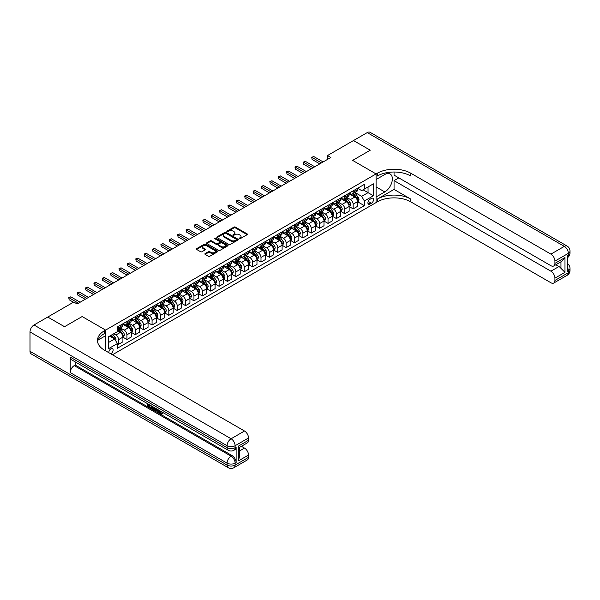 <?xml version="1.0" encoding="UTF-8"?>
<svg xmlns="http://www.w3.org/2000/svg" width="600" height="600" viewBox="0 0 600 600"><rect width="100%" height="100%" fill="white"/><g stroke="black" fill="none" stroke-linecap="round" stroke-linejoin="round"><path stroke-width="0.9" d="M239.257 238.71A0.652 0.375 0 0 0 240.18 238.71L247.17 234.675A0.93 0.54 0 0 0 247.447 234.292A0.93 0.54 0 0 0 247.17 233.91L235.327 227.077A0.93 0.54 0 0 0 234.015 227.077L227.017 231.112A0.652 0.375 0 0 0 227.94 231.645L228.847 231.12A2.978 1.718 0 0 1 233.055 231.12L234.045 231.69A2.978 1.718 0 0 1 234.915 232.905A2.978 1.718 0 0 1 234.045 234.12L233.138 234.645A0.652 0.375 0 0 0 234.06 235.178L234.968 234.653A2.978 1.718 0 0 1 239.175 234.653L240.165 235.222A2.978 1.718 0 0 1 241.035 236.438A2.978 1.718 0 0 1 240.165 237.653L239.257 238.178A0.652 0.375 0 0 0 239.257 238.71L239.257 238.178M110.76 353.805A3.03 1.755 120 0 0 110.977 353.7A3.03 1.755 120 0 0 112.958 351.022A3.03 1.755 120 0 0 112.493 348.593A3.03 1.755 120 0 0 110.977 348.743A3.03 1.755 120 0 0 108.84 352.695M205.125 253.59A0.93 0.54 0 0 0 204.855 253.972A0.93 0.54 0 0 0 205.125 254.347L208.447 256.267A0.93 0.54 0 0 0 209.767 256.267L217.53 251.79A0.93 0.54 0 0 0 217.8 251.407A0.93 0.54 0 0 0 217.53 251.025L205.688 244.192A0.93 0.54 0 0 0 204.368 244.192L196.605 248.67A0.93 0.54 0 0 0 196.335 249.053A0.93 0.54 0 0 0 196.605 249.428L200.618 251.745A0.93 0.54 0 0 0 201.938 251.745L205.26 249.833A0.93 0.54 0 0 0 205.53 249.45A0.93 0.54 0 0 0 205.26 249.067L203.265 247.92A2.49 1.44 0 0 1 202.538 246.907A2.49 1.44 0 0 1 204.075 245.58A2.49 1.44 0 0 1 206.79 245.888L214.583 250.388A2.49 1.44 0 0 1 215.317 251.407A2.49 1.44 0 0 1 213.78 252.735A2.49 1.44 0 0 1 211.065 252.42L209.767 251.67A0.93 0.54 0 0 0 208.447 251.67L205.125 253.59L205.125 254.347L208.447 252.45L208.447 251.67M30 351.3L227.077 465.075A5.685 3.285 120 0 0 228.255 467.685L31.178 353.903A5.685 3.285 -60 0 1 30 351.3L30 331.95A5.685 3.285 -60 0 1 34.02 324.983L47.76 317.048L64.523 326.722L82.148 316.545L64.552 326.7L47.797 317.07M394.05 172.012L394.05 175.132L550.905 265.695A5.685 3.285 -120 0 0 553.748 265.972L561.975 261.225L564.982 257.565L564.982 272.347L554.925 278.153L554.925 280.44L568.335 272.7L568.335 270.765L567.33 271.343L567.33 255.862L568.335 255.285L568.335 253.35L554.925 261.09A5.685 3.285 -120 0 0 550.905 254.123L564.315 246.382L367.237 132.6L353.498 140.535L370.252 150.21L352.627 160.387L376.087 173.933L105.615 330.09L82.148 316.545L105.615 330.09L104.407 330.788A23.7 13.68 0 0 0 97.462 340.462A23.7 13.68 0 0 0 104.407 350.138L244.5 431.018A5.685 3.285 60 0 1 248.528 437.985L235.118 445.725L235.118 447.66L236.123 447.082A5.685 3.285 60 0 1 234.945 449.685L233.94 450.263A5.685 3.285 -120 0 0 235.118 447.66A5.685 3.285 0 0 1 227.077 447.66L227.077 445.725L30 331.95M112.448 354.78L376.087 202.575L376.087 173.933L352.627 160.387L370.252 150.21L353.46 140.55L327.487 155.55L327.487 159.42M47.797 317.025L73.77 302.032L77.123 303.968L330.84 157.485L327.487 155.55M228.915 244.455A0.93 0.54 0 0 0 230.228 244.455L237.99 239.97A0.93 0.54 0 0 0 238.267 239.595A0.93 0.54 0 0 0 237.99 239.212L226.147 232.373A0.93 0.54 0 0 0 224.835 232.373L217.072 236.858A0.93 0.54 0 0 0 216.795 237.24A0.93 0.54 0 0 0 217.072 237.615L228.915 244.455M215.062 238.853A0.652 0.375 0 0 1 215.722 238.942L215.722 238.17L227.76 245.123A0.93 0.54 0 0 1 228.038 245.498A0.93 0.54 0 0 1 227.76 245.88L219.998 250.365A0.93 0.54 0 0 1 218.685 250.365L206.835 243.525L210.157 241.62L210.157 240.847L206.835 242.767A0.93 0.54 0 0 0 206.565 243.142A0.93 0.54 0 0 0 206.835 243.525L206.835 242.767M210.157 241.62A0.93 0.54 0 0 1 211.478 241.62L211.478 240.847A0.93 0.54 0 0 0 210.157 240.847M211.478 240.847L216.278 243.623A0.93 0.54 0 0 0 217.597 243.623L219.803 242.347A0.93 0.54 0 0 0 220.072 241.965A0.93 0.54 0 0 0 219.803 241.59L214.8 238.702A0.652 0.375 0 0 1 215.722 238.17M371.46 198.428L369.99 199.282A2.94 1.695 120 0 0 368.07 201.87A2.94 1.695 120 0 0 368.52 204.225A2.94 1.695 120 0 0 369.99 204.083L371.46 203.228A2.94 1.695 120 0 0 373.38 200.64A2.94 1.695 120 0 0 372.93 198.285A2.94 1.695 120 0 0 371.46 198.428M105.615 350.835L105.615 330.09L105.615 335.7L98.13 340.02M357.623 188.273L361.673 190.613L364.358 189.067L364.358 184.38L117.345 326.993L117.345 331.68L108.292 336.9L108.292 348.817L117.345 343.597L117.345 348.278L364.358 205.665L364.358 200.985L361.673 196.343L355.013 192.495M364.358 189.067L373.403 183.84L373.403 195.757L364.358 200.985M363.082 189.803L368.04 192.667L368.04 186.938L373.403 183.84M361.673 196.343L368.04 192.667L373.403 195.757M108.292 342.63L114.66 338.955L109.703 336.09M117.345 343.635L118.552 344.332L118.552 339.653A3.795 2.19 -120 0 0 115.868 335.002L113.722 333.765M118.552 344.332L122.91 341.812L122.91 337.132A3.795 2.19 -120 0 0 120.225 332.49L117.345 330.825M123.007 337.23L126.93 339.495L126.93 334.815A3.795 2.19 -120 0 0 124.245 330.165L120.398 327.945M126.93 339.495L131.288 336.975L131.288 332.295A3.795 2.19 -120 0 0 128.602 327.653L122.91 324.36M131.385 332.392L135.308 334.657L135.308 329.97A3.795 2.19 -120 0 0 132.623 325.327L128.775 323.108M135.308 334.657L139.665 332.138L139.665 327.457A3.795 2.19 -120 0 0 136.98 322.815L131.288 319.522M139.762 327.555L143.685 329.82L143.685 325.132A3.795 2.19 -120 0 0 141.007 320.49L137.153 318.27M143.685 329.82L148.042 327.3L148.042 322.62A3.795 2.19 -120 0 0 145.365 317.978L139.665 314.685M148.148 322.718L152.062 324.983L152.062 320.295A3.795 2.19 -120 0 0 149.385 315.653L145.538 313.433M152.062 324.983L156.42 322.462L156.42 317.782A3.795 2.19 -120 0 0 153.743 313.14L148.042 309.847M156.525 317.88L160.447 320.145L160.447 315.457A3.795 2.19 -120 0 0 157.762 310.815L153.915 308.595M160.447 320.145L164.805 317.625L164.805 312.945A3.795 2.19 -120 0 0 162.12 308.303L156.42 305.01M164.903 313.043L168.825 315.308L168.825 310.62A3.795 2.19 -120 0 0 166.14 305.978L162.292 303.757M168.825 315.308L173.183 312.788L173.183 308.108A3.795 2.19 -120 0 0 170.498 303.465L164.805 300.173M173.28 308.205L177.203 310.47L177.203 305.782A3.795 2.19 -120 0 0 174.517 301.14L170.67 298.92M177.203 310.47L181.56 307.95L181.56 303.27A3.795 2.19 -120 0 0 178.875 298.627L173.183 295.335M181.657 303.368L185.58 305.632L185.58 300.945A3.795 2.19 -120 0 0 182.903 296.303L179.047 294.082M185.58 305.632L189.938 303.112L189.938 298.433A3.795 2.19 -120 0 0 187.26 293.79L181.56 290.498M190.042 298.53L193.958 300.795L193.958 296.108A3.795 2.19 -120 0 0 191.28 291.465L187.433 289.245M193.958 300.795L198.315 298.275L198.315 293.595A3.795 2.19 -120 0 0 195.638 288.952L189.938 285.66M198.42 293.692L202.343 295.957L202.343 291.27A3.795 2.19 -120 0 0 199.657 286.627L195.81 284.407M202.343 295.957L206.7 293.438L206.7 288.757A3.795 2.19 -120 0 0 204.015 284.115L198.315 280.822M206.798 288.855L210.72 291.12L210.72 286.433A3.795 2.19 -120 0 0 208.035 281.79L204.188 279.57M210.72 291.12L215.077 288.6L215.077 283.92A3.795 2.19 -120 0 0 212.392 279.278L206.7 275.985M215.175 284.017L219.097 286.282L219.097 281.595A3.795 2.19 -120 0 0 216.413 276.952L212.565 274.733M219.097 286.282L223.455 283.763L223.455 279.082A3.795 2.19 -120 0 0 220.77 274.44L215.077 271.147M223.553 279.18L227.475 281.445L227.475 276.757A3.795 2.19 -120 0 0 224.798 272.115L220.942 269.895M227.475 281.445L231.833 278.925L231.833 274.245A3.795 2.19 -120 0 0 229.155 269.603L223.455 266.31M231.938 274.343L235.853 276.608L235.853 271.92A3.795 2.19 -120 0 0 233.175 267.278L229.327 265.058M235.853 276.608L240.21 274.087L240.21 269.407A3.795 2.19 -120 0 0 237.532 264.765L231.833 261.472M240.315 269.505L244.237 271.77L244.237 267.082A3.795 2.19 -120 0 0 241.553 262.44L237.705 260.22M244.237 271.77L248.595 269.25L248.595 264.57A3.795 2.19 -120 0 0 245.91 259.928L240.21 256.635M248.692 264.668L252.615 266.933L252.615 262.245A3.795 2.19 -120 0 0 249.93 257.603L246.083 255.382M252.615 266.933L256.972 264.413L256.972 259.733A3.795 2.19 -120 0 0 254.288 255.09L248.595 251.798M257.07 259.83L260.993 262.095L260.993 257.407A3.795 2.19 -120 0 0 258.308 252.765L254.46 250.545M260.993 262.095L265.35 259.575L265.35 254.895A3.795 2.19 -120 0 0 262.665 250.252L256.972 246.96M265.447 254.993L269.37 257.257L269.37 252.57A3.795 2.19 -120 0 0 266.692 247.928L262.837 245.708M269.37 257.257L273.728 254.737L273.728 250.058A3.795 2.19 -120 0 0 271.05 245.415L265.35 242.123M273.832 250.155L277.748 252.42L277.748 247.733A3.795 2.19 -120 0 0 275.07 243.09L271.222 240.87M277.748 252.42L282.105 249.9L282.105 245.22A3.795 2.19 -120 0 0 279.428 240.577L273.728 237.285M282.21 245.317L286.132 247.583L286.132 242.895A3.795 2.19 -120 0 0 283.447 238.252L279.6 236.032M286.132 247.583L290.49 245.062L290.49 240.382A3.795 2.19 -120 0 0 287.805 235.74L282.105 232.447M290.587 240.48L294.51 242.745L294.51 238.058A3.795 2.19 -120 0 0 291.825 233.415L287.978 231.195M294.51 242.745L298.868 240.225L298.868 235.545A3.795 2.19 -120 0 0 296.183 230.903L290.49 227.61M298.965 235.642L302.888 237.907L302.888 233.22A3.795 2.19 -120 0 0 300.202 228.577L296.355 226.358M302.888 237.907L307.245 235.388L307.245 230.708A3.795 2.19 -120 0 0 304.56 226.065L298.868 222.772M307.343 230.805L311.265 233.07L311.265 228.382A3.795 2.19 -120 0 0 308.587 223.74L304.733 221.52M311.265 233.07L315.623 230.55L315.623 225.87A3.795 2.19 -120 0 0 312.945 221.228L307.245 217.935M315.728 225.968L319.642 228.233L319.642 223.545A3.795 2.19 -120 0 0 316.965 218.903L313.118 216.683M319.642 228.233L324 225.712L324 221.032A3.795 2.19 -120 0 0 321.322 216.39L315.623 213.097M324.105 221.13L328.028 223.395L328.028 218.708A3.795 2.19 -120 0 0 325.343 214.065L321.495 211.845M328.028 223.395L332.385 220.875L332.385 216.195A3.795 2.19 -120 0 0 329.7 211.553L324 208.26M332.483 216.292L336.405 218.558L336.405 213.87A3.795 2.19 -120 0 0 333.72 209.228L329.873 207.007M336.405 218.558L340.763 216.038L340.763 211.358A3.795 2.19 -120 0 0 338.077 206.715L332.385 203.423M340.86 211.455L344.782 213.72L344.782 209.032A3.795 2.19 -120 0 0 342.097 204.39L338.25 202.17M344.782 213.72L349.14 211.2L349.14 206.52A3.795 2.19 -120 0 0 346.455 201.877L340.763 198.585M349.237 206.618L353.16 208.882L353.16 204.195A3.795 2.19 -120 0 0 350.483 199.553L346.627 197.333M353.16 208.882L357.517 206.362L357.517 201.683A3.795 2.19 -120 0 0 354.84 197.04L349.14 193.748M349.237 193.11L350.483 193.822A3.795 2.19 -120 0 0 352.373 194.01A3.795 2.19 -120 0 0 353.16 192.278L353.16 190.845M340.86 197.947L342.097 198.66A3.795 2.19 -120 0 0 343.995 198.847A3.795 2.19 -120 0 0 344.782 197.115L344.782 195.683M332.483 202.785L333.72 203.498A3.795 2.19 -120 0 0 335.618 203.685A3.795 2.19 -120 0 0 336.405 201.952L336.405 200.52M324.105 207.623L325.343 208.335A3.795 2.19 -120 0 0 327.24 208.522A3.795 2.19 -120 0 0 328.028 206.79L328.028 205.358M315.728 212.46L316.965 213.173A3.795 2.19 -120 0 0 318.862 213.36A3.795 2.19 -120 0 0 319.642 211.627L319.642 210.195M307.343 217.298L308.587 218.01A3.795 2.19 -120 0 0 310.478 218.197A3.795 2.19 -120 0 0 311.265 216.465L311.265 215.032M298.965 222.135L300.202 222.847A3.795 2.19 -120 0 0 302.1 223.035A3.795 2.19 -120 0 0 302.888 221.303L302.888 219.87M290.587 226.972L291.825 227.685A3.795 2.19 -120 0 0 293.722 227.873A3.795 2.19 -120 0 0 294.51 226.14L294.51 224.708M282.21 231.81L283.447 232.522A3.795 2.19 -120 0 0 285.345 232.71A3.795 2.19 -120 0 0 286.132 230.978L286.132 229.545M273.832 236.647L275.07 237.36A3.795 2.19 -120 0 0 276.968 237.548A3.795 2.19 -120 0 0 277.748 235.815L277.748 234.382M265.447 241.485L266.692 242.197A3.795 2.19 -120 0 0 268.582 242.385A3.795 2.19 -120 0 0 269.37 240.653L269.37 239.22M257.07 246.322L258.308 247.035A3.795 2.19 -120 0 0 260.205 247.222A3.795 2.19 -120 0 0 260.993 245.49L260.993 244.058M248.692 251.16L249.93 251.873A3.795 2.19 -120 0 0 251.827 252.06A3.795 2.19 -120 0 0 252.615 250.327L252.615 248.895M240.315 255.998L241.553 256.71A3.795 2.19 -120 0 0 243.45 256.897A3.795 2.19 -120 0 0 244.237 255.165L244.237 253.733M231.938 260.835L233.175 261.548A3.795 2.19 -120 0 0 235.072 261.735A3.795 2.19 -120 0 0 235.853 260.002L235.853 258.57M223.553 265.673L224.798 266.385A3.795 2.19 -120 0 0 226.688 266.58A3.795 2.19 -120 0 0 227.475 264.84L227.475 263.407M215.175 270.51L216.413 271.222A3.795 2.19 -120 0 0 218.31 271.418A3.795 2.19 -120 0 0 219.097 269.678L219.097 268.245M206.798 275.347L208.035 276.06A3.795 2.19 -120 0 0 209.933 276.255A3.795 2.19 -120 0 0 210.72 274.515L210.72 273.082M198.42 280.185L199.657 280.897A3.795 2.19 -120 0 0 201.555 281.093A3.795 2.19 -120 0 0 202.343 279.353L202.343 277.92M190.042 285.022L191.28 285.743A3.795 2.19 -120 0 0 193.178 285.93A3.795 2.19 -120 0 0 193.958 284.19L193.958 282.757M181.657 289.86L182.903 290.58A3.795 2.19 -120 0 0 184.792 290.767A3.795 2.19 -120 0 0 185.58 289.028L185.58 287.595M173.28 294.697L174.517 295.418A3.795 2.19 -120 0 0 176.415 295.605A3.795 2.19 -120 0 0 177.203 293.865L177.203 292.433M164.903 299.535L166.14 300.255A3.795 2.19 -120 0 0 168.038 300.442A3.795 2.19 -120 0 0 168.825 298.702L168.825 297.27M156.525 304.373L157.762 305.093A3.795 2.19 -120 0 0 159.66 305.28A3.795 2.19 -120 0 0 160.447 303.54L160.447 302.108M148.148 309.21L149.385 309.93A3.795 2.19 -120 0 0 151.282 310.118A3.795 2.19 -120 0 0 152.062 308.377L152.062 306.945M139.762 314.048L141.007 314.767A3.795 2.19 -120 0 0 142.898 314.955A3.795 2.19 -120 0 0 143.685 313.215L143.685 311.782M131.385 318.885L132.623 319.605A3.795 2.19 -120 0 0 134.52 319.793A3.795 2.19 -120 0 0 135.308 318.053L135.308 316.62M123.007 323.722L124.245 324.442A3.795 2.19 -120 0 0 126.142 324.63A3.795 2.19 -120 0 0 126.93 322.89L126.93 321.457M357.623 201.78L364.358 205.665M352.373 194.01L356.73 191.498A3.795 2.19 -120 0 0 357.517 189.765L357.517 188.333M343.995 198.847L348.353 196.335A3.795 2.19 -120 0 0 349.14 194.603L349.14 193.17M335.618 203.685L339.975 201.173A3.795 2.19 -120 0 0 340.763 199.44L340.763 198.007M327.24 208.522L331.597 206.01A3.795 2.19 -120 0 0 332.385 204.278L332.385 202.845M318.862 213.36L323.22 210.847A3.795 2.19 -120 0 0 324 209.115L324 207.683M310.478 218.197L314.835 215.685A3.795 2.19 -120 0 0 315.623 213.952L315.623 212.52M302.1 223.035L306.457 220.522A3.795 2.19 -120 0 0 307.245 218.79L307.245 217.358M293.722 227.873L298.08 225.36A3.795 2.19 -120 0 0 298.868 223.627L298.868 222.195M285.345 232.71L289.702 230.197A3.795 2.19 -120 0 0 290.49 228.465L290.49 227.032M276.968 237.548L281.325 235.035A3.795 2.19 -120 0 0 282.105 233.303L282.105 231.87M268.582 242.385L272.94 239.873A3.795 2.19 -120 0 0 273.728 238.14L273.728 236.708M260.205 247.222L264.562 244.71A3.795 2.19 -120 0 0 265.35 242.978L265.35 241.545M251.827 252.06L256.185 249.548A3.795 2.19 -120 0 0 256.972 247.815L256.972 246.382M243.45 256.897L247.808 254.385A3.795 2.19 -120 0 0 248.595 252.653L248.595 251.22M235.072 261.735L239.43 259.222A3.795 2.19 -120 0 0 240.21 257.49L240.21 256.058M226.688 266.58L231.045 264.06A3.795 2.19 -120 0 0 231.833 262.327L231.833 260.895M218.31 271.418L222.667 268.897A3.795 2.19 -120 0 0 223.455 267.165L223.455 265.733M209.933 276.255L214.29 273.735A3.795 2.19 -120 0 0 215.077 272.002L215.077 270.57M201.555 281.093L205.913 278.572A3.795 2.19 -120 0 0 206.7 276.84L206.7 275.407M193.178 285.93L197.535 283.41A3.795 2.19 -120 0 0 198.315 281.678L198.315 280.245M184.792 290.767L189.15 288.248A3.795 2.19 -120 0 0 189.938 286.515L189.938 285.082M176.415 295.605L180.773 293.085A3.795 2.19 -120 0 0 181.56 291.353L181.56 289.92M168.038 300.442L172.395 297.923A3.795 2.19 -120 0 0 173.183 296.19L173.183 294.757M159.66 305.28L164.017 302.76A3.795 2.19 -120 0 0 164.805 301.028L164.805 299.595M151.282 310.118L155.64 307.597A3.795 2.19 -120 0 0 156.42 305.865L156.42 304.433M142.898 314.955L147.255 312.435A3.795 2.19 -120 0 0 148.042 310.702L148.042 309.27M134.52 319.793L138.877 317.272A3.795 2.19 -120 0 0 139.665 315.54L139.665 314.108M126.142 324.63L130.5 322.11A3.795 2.19 -120 0 0 131.288 320.377L131.288 318.945M117.345 329.618A3.795 2.19 -120 0 0 117.765 329.468L122.123 326.947A3.795 2.19 -120 0 0 122.91 325.215L122.91 323.782M117.765 329.468A3.795 2.19 -120 0 0 118.552 327.728L118.552 326.295M114.66 338.955L117.345 343.597M239.52 238.8L240.165 238.433A2.978 1.718 0 0 0 241.035 237.21L241.035 236.438M234.915 232.905L234.915 233.678A2.978 1.718 0 0 1 234.045 234.9L233.4 235.267M247.17 233.91L247.17 234.675L235.327 227.85A0.93 0.54 0 0 0 234.015 227.85L227.28 231.735M237.99 239.212L237.99 239.97L226.147 233.153A0.93 0.54 0 0 0 224.835 233.153L217.08 237.623M236.347 239.858A0.652 0.375 0 0 0 236.347 239.325L225.952 233.325A0.652 0.375 0 0 0 225.03 233.325L224.077 233.873A2.978 1.718 0 0 0 223.208 235.087A2.978 1.718 0 0 0 224.077 236.31L231.18 240.413A2.978 1.718 0 0 0 235.395 240.413L236.347 239.858L236.347 240.63A0.652 0.375 0 0 0 236.535 240.368L236.535 239.595M223.208 235.087L223.208 235.868A2.978 1.718 0 0 0 224.077 237.083L224.077 236.31M236.347 240.63L235.395 241.185A2.978 1.718 0 0 1 231.18 241.185L224.077 237.083M211.478 241.62L216.278 244.395A0.93 0.54 0 0 0 217.597 244.395L219.803 243.12A0.93 0.54 0 0 0 220.072 242.737L220.072 241.965M215.722 238.942L227.752 245.888M221.265 246.495A2.49 1.44 0 0 0 223.98 246.81A2.49 1.44 0 0 0 225.51 245.483A2.49 1.44 0 0 0 224.782 244.462L222.038 242.88A0.93 0.54 0 0 0 220.718 242.88L218.52 244.147A0.93 0.54 0 0 0 218.243 244.53A0.93 0.54 0 0 0 218.52 244.913L221.265 246.495L221.265 247.267A2.49 1.44 0 0 0 223.98 247.583A2.49 1.44 0 0 0 225.51 246.255L225.51 245.483M218.243 244.53L218.243 245.303A0.93 0.54 0 0 0 218.52 245.685L218.52 244.913M221.265 247.267L218.52 245.685M215.317 251.407L215.317 252.18A2.49 1.44 0 0 1 213.78 253.507A2.49 1.44 0 0 1 211.065 253.2L209.767 252.45A0.93 0.54 0 0 0 208.447 252.45M202.538 246.907L202.538 247.68A2.49 1.44 0 0 0 203.265 248.692L203.265 247.92M205.245 249.84L203.265 248.692M217.515 251.79L205.688 244.965A0.93 0.54 0 0 0 204.368 244.965L196.62 249.435M357.517 201.833L358.32 201.375L358.995 199.44A2.513 1.448 -120 0 0 358.192 197.295L355.455 193.642A7.252 4.185 -120 0 0 354.66 192.69M351.938 195.36A7.252 4.185 -120 0 0 350.452 193.808M356.835 200.01L357.638 199.545A2.513 1.448 -120 0 0 356.918 198.03L354.18 194.377A7.252 4.185 -120 0 0 353.385 193.433M352.71 193.815A6.022 3.473 60 0 1 353.7 194.94L356.017 198.038M352.582 193.89A7.252 4.185 60 0 1 353.377 194.843L355.192 197.272M321.457 162.9L312.105 157.507L313.778 156.54L323.13 161.933M319.778 163.868L312.105 159.442L311.737 157.29L313.778 156.54M312.105 159.442L311.737 157.29M349.14 206.67L349.942 206.212L350.618 204.278A2.513 1.448 -120 0 0 349.815 202.132L347.07 198.48A7.252 4.185 -120 0 0 346.282 197.528M343.56 200.197A7.252 4.185 -120 0 0 342.075 198.645M348.45 204.847L349.26 204.382A2.513 1.448 -120 0 0 348.54 202.868L345.803 199.215A7.252 4.185 -120 0 0 345.007 198.27M344.332 198.653A6.022 3.473 60 0 1 345.322 199.778L347.64 202.875M344.205 198.728A7.252 4.185 60 0 1 344.993 199.68L346.815 202.11M340.763 211.515L341.565 211.05L342.233 209.115A2.513 1.448 -120 0 0 341.43 206.97L338.692 203.317A7.252 4.185 -120 0 0 337.905 202.365M335.183 205.035A7.252 4.185 -120 0 0 333.697 203.483M340.072 209.685L340.875 209.22A2.513 1.448 -120 0 0 340.163 207.705L337.418 204.053A7.252 4.185 -120 0 0 336.63 203.108M335.955 203.49A6.022 3.473 60 0 1 336.945 204.615L339.263 207.712M335.827 203.565A7.252 4.185 60 0 1 336.615 204.517L338.438 206.947M332.385 216.353L333.188 215.888L333.855 213.952A2.513 1.448 -120 0 0 333.053 211.808L330.315 208.155A7.252 4.185 -120 0 0 329.528 207.202M326.798 209.873A7.252 4.185 -120 0 0 325.312 208.32M331.695 214.522L332.498 214.058A2.513 1.448 -120 0 0 331.778 212.542L329.04 208.89A7.252 4.185 -120 0 0 328.252 207.945M327.577 208.327A6.022 3.473 60 0 1 328.56 209.452L330.885 212.55M327.442 208.403A7.252 4.185 60 0 1 328.237 209.355L330.06 211.785M313.072 167.738L303.728 162.345L305.4 161.377L314.752 166.77M311.4 168.705L303.728 164.28L303.36 162.127L305.4 161.377M303.728 164.28L303.36 162.127M304.695 172.575L295.343 167.183L297.022 166.215L306.375 171.608M303.022 173.542L295.343 169.118L294.975 166.965L297.022 166.215M295.343 169.118L294.975 166.965M296.317 177.413L286.965 172.02L288.645 171.053L297.998 176.445M294.645 178.38L286.965 173.955L286.597 171.803L288.645 171.053M286.965 173.955L286.597 171.803M324 221.19L324.81 220.725L325.478 218.79A2.513 1.448 -120 0 0 324.675 216.645L321.938 212.993A7.252 4.185 -120 0 0 321.142 212.048M318.42 214.71A7.252 4.185 -120 0 0 316.935 213.157M323.317 219.36L324.12 218.895A2.513 1.448 -120 0 0 323.4 217.38L320.663 213.728A7.252 4.185 -120 0 0 319.875 212.782M319.2 213.165A6.022 3.473 60 0 1 320.183 214.29L322.5 217.388M319.065 213.24A7.252 4.185 60 0 1 319.86 214.192L321.683 216.623M287.94 182.25L278.587 176.858L280.267 175.89L289.612 181.282M286.26 183.218L278.587 178.792L278.22 176.64L280.267 175.89M278.587 178.792L278.22 176.64M398.812 177.877L394.05 180.63L394.05 189.413L377.295 199.087L377.295 201.877L376.087 202.575L376.087 196.958L384.803 191.933A10.665 6.158 120 0 0 391.77 182.528A10.665 6.158 120 0 0 390.135 173.985A10.665 6.158 120 0 0 384.803 174.51L376.087 179.542L376.087 173.933L377.295 173.235A23.7 13.68 180 0 1 410.812 173.235L550.905 254.123M554.925 278.153A5.685 3.285 -120 0 0 550.905 271.185L558.952 266.543A5.685 3.285 60 0 1 560.963 268.327L560.963 261.81M394.05 180.63L550.905 271.185M377.295 199.087A23.7 13.68 180 0 1 410.812 199.087L394.05 189.413M377.295 201.877A23.7 13.68 180 0 1 410.812 201.877L550.905 282.757A5.685 3.285 -120 0 0 553.748 283.043A5.685 3.285 -120 0 0 554.925 280.44M367.237 132.6A5.685 3.285 -60 0 1 370.08 132.315L567.158 246.097A5.685 3.285 120 0 0 564.315 246.382A5.685 3.285 60 0 1 568.335 253.35A5.685 3.285 180 0 0 570 251.025A5.685 5.685 0 0 0 567.158 246.097M553.748 265.972A5.685 3.285 -120 0 0 554.925 263.37L564.982 257.565M554.925 261.09L554.925 263.37M555.855 264.757L558.952 266.543M377.295 173.235L377.295 176.025A23.7 13.68 180 0 1 410.812 176.025L410.812 173.235M564.982 272.347L560.963 268.327M159.885 410.768L161.602 413.535M159.405 410.52L160.597 413.678L162.262 412.86L162.825 413.34L161.82 414.397L160.65 414.248L158.828 410.183M156.127 410.145L155.333 411.12L154.725 410.768L155.745 408.405M158.295 409.875L159.097 412.673L158.558 412.98L157.5 410.94L155.79 409.95L155.333 411.12M148.65 405.112L148.65 406.103L151.02 407.475L151.02 408.007L150.48 408.315L147.54 406.62L147.54 403.673M150.757 405.525L150.225 406.028L148.11 404.805L148.11 406.41L148.65 406.103M70.222 357.105L227.077 447.66A5.685 3.285 120 0 0 228.255 450.263L71.4 359.707A5.685 3.285 -60 0 1 70.222 357.105L70.222 372.585A5.685 3.285 -60 0 1 74.242 365.618L75.248 365.04L232.103 455.595A5.685 3.285 60 0 1 236.123 462.562L236.123 447.082M75.248 365.04L75.248 361.928M155.093 408.03L153.998 409.86L151.252 408.765L151.252 405.81M238.47 446.077L239.303 447.338L239.303 457.275L238.47 460.86L238.47 446.077L248.528 440.272L248.528 437.985M248.528 440.272A5.685 3.285 60 0 1 247.35 442.875L239.303 447.518M241.41 446.303L244.5 448.088A5.685 3.285 60 0 1 248.528 455.055L238.47 460.86M236.123 462.562L235.118 463.14L235.118 465.075L248.528 457.335L248.528 455.055M248.528 457.335A5.685 3.285 60 0 1 247.35 459.938L233.94 467.685A5.685 3.285 -120 0 0 235.118 465.075A5.685 3.285 0 0 1 227.077 465.075L227.077 463.14L70.222 372.585M104.407 330.788L104.407 333.57A23.7 13.68 0 0 0 97.59 341.858M148.11 406.41L150.48 407.783L151.02 407.475M150.48 407.783L150.48 408.315M148.11 403.995L150.465 405.353M150.225 405.487L150.225 406.028M154.515 407.692L153.998 409.86M151.822 406.14L151.822 408.555L153.6 409.252L153.945 407.37M154.553 408.322L155.078 408.022M152.363 406.447L152.363 408.248L154.14 408.945M151.822 408.555L152.363 408.248M152.655 409.035L153.188 408.728M157.545 409.44L158.558 412.98M156.278 408.713L155.955 409.515L157.328 410.31L157.012 409.14M156.615 408.908L157.132 409.575M155.955 409.515L156.495 409.207M160.597 413.678L161.13 413.37M161.377 413.775L161.722 413.168L162.292 413.647L162.825 413.34M159.352 411.082L159.863 410.783M162.292 413.647L161.82 414.397M315.623 226.028L316.425 225.562L317.1 223.627A2.513 1.448 -120 0 0 316.298 221.483L313.56 217.83A7.252 4.185 -120 0 0 312.765 216.885M310.043 219.548A7.252 4.185 -120 0 0 308.558 217.995M314.94 224.197L315.743 223.733A2.513 1.448 -120 0 0 315.022 222.218L312.285 218.565A7.252 4.185 -120 0 0 311.49 217.62M310.815 218.01A6.022 3.473 60 0 1 311.805 219.127L314.123 222.225M310.688 218.077A7.252 4.185 60 0 1 311.483 219.03L313.298 221.46M307.245 230.865L308.048 230.4L308.722 228.465A2.513 1.448 -120 0 0 307.92 226.32L305.175 222.667A7.252 4.185 -120 0 0 304.388 221.722M301.665 224.385A7.252 4.185 -120 0 0 300.18 222.833M306.555 229.035L307.365 228.57A2.513 1.448 -120 0 0 306.645 227.055L303.907 223.403A7.252 4.185 -120 0 0 303.112 222.458M302.438 222.847A6.022 3.473 60 0 1 303.428 223.965L305.745 227.062M302.31 222.915A7.252 4.185 60 0 1 303.097 223.868L304.92 226.298M298.868 235.702L299.67 235.237L300.337 233.303A2.513 1.448 -120 0 0 299.535 231.157L296.798 227.505A7.252 4.185 -120 0 0 296.01 226.56M293.288 229.222A7.252 4.185 -120 0 0 291.803 227.67M298.178 233.873L298.98 233.407A2.513 1.448 -120 0 0 298.267 231.892L295.522 228.24A7.252 4.185 -120 0 0 294.735 227.295M294.06 227.685A6.022 3.473 60 0 1 295.05 228.803L297.368 231.9M293.933 227.752A7.252 4.185 60 0 1 294.72 228.705L296.543 231.135M290.49 240.54L291.293 240.075L291.96 238.14A2.513 1.448 -120 0 0 291.157 235.995L288.42 232.343A7.252 4.185 -120 0 0 287.632 231.397M284.903 234.06A7.252 4.185 -120 0 0 283.418 232.507M289.8 238.71L290.603 238.245A2.513 1.448 -120 0 0 289.882 236.73L287.145 233.077A7.252 4.185 -120 0 0 286.358 232.132M285.683 232.522A6.022 3.473 60 0 1 286.665 233.64L288.99 236.737M285.548 232.597A7.252 4.185 60 0 1 286.343 233.542L288.165 235.972M282.105 245.377L282.915 244.913L283.582 242.978A2.513 1.448 -120 0 0 282.78 240.833L280.043 237.18A7.252 4.185 -120 0 0 279.248 236.235M276.525 238.897A7.252 4.185 -120 0 0 275.04 237.345M281.423 243.548L282.225 243.083A2.513 1.448 -120 0 0 281.505 241.567L278.767 237.915A7.252 4.185 -120 0 0 277.98 236.97M277.305 237.36A6.022 3.473 60 0 1 278.288 238.478L280.605 241.575M277.17 237.435A7.252 4.185 60 0 1 277.965 238.38L279.788 240.81M279.562 187.087L270.21 181.695L271.882 180.727L281.235 186.12M277.882 188.055L270.21 183.63L269.843 181.477L271.882 180.727M270.21 183.63L269.843 181.477M271.178 191.925L261.832 186.532L263.505 185.565L272.858 190.958M269.505 192.892L261.832 188.468L261.465 186.315L263.505 185.565M261.832 188.468L261.465 186.315M262.8 196.763L253.447 191.37L255.127 190.403L264.48 195.795M261.127 197.73L253.447 193.305L253.08 191.153L255.127 190.403M253.447 193.305L253.08 191.153M254.423 201.6L245.07 196.208L246.75 195.24L256.103 200.632M252.75 202.567L245.07 198.142L244.702 195.99L246.75 195.24M245.07 198.142L244.702 195.99M246.045 206.438L236.692 201.045L238.373 200.077L247.718 205.47M244.365 207.405L236.692 202.98L236.325 200.827L238.373 200.077M236.692 202.98L236.325 200.827M273.728 250.215L274.53 249.75L275.205 247.815A2.513 1.448 -120 0 0 274.403 245.67L271.665 242.017A7.252 4.185 -120 0 0 270.87 241.072M268.147 243.735A7.252 4.185 -120 0 0 266.663 242.183M273.045 248.385L273.847 247.92A2.513 1.448 -120 0 0 273.127 246.405L270.39 242.752A7.252 4.185 -120 0 0 269.595 241.808M268.92 242.197A6.022 3.473 60 0 1 269.91 243.315L272.228 246.413M268.793 242.272A7.252 4.185 60 0 1 269.587 243.218L271.403 245.647M237.667 211.275L228.315 205.882L229.987 204.915L239.34 210.308M235.987 212.25L228.315 207.817L227.947 205.665L229.987 204.915M228.315 207.817L227.947 205.665M265.35 255.053L266.153 254.587L266.827 252.653A2.513 1.448 -120 0 0 266.025 250.507L263.28 246.855A7.252 4.185 -120 0 0 262.493 245.91M259.77 248.572A7.252 4.185 -120 0 0 258.285 247.02M264.66 253.222L265.47 252.757A2.513 1.448 -120 0 0 264.75 251.243L262.013 247.59A7.252 4.185 -120 0 0 261.218 246.645M260.543 247.035A6.022 3.473 60 0 1 261.532 248.153L263.85 251.25M260.415 247.11A7.252 4.185 60 0 1 261.202 248.055L263.025 250.485M229.282 216.12L219.938 210.72L221.61 209.752L230.962 215.153M227.61 217.087L219.938 212.655L219.57 210.502L221.61 209.752M219.938 212.655L219.57 210.502M256.972 259.89L257.775 259.425L258.442 257.49A2.513 1.448 -120 0 0 257.64 255.345L254.903 251.692A7.252 4.185 -120 0 0 254.115 250.748M251.392 253.41A7.252 4.185 -120 0 0 249.907 251.858M256.282 258.06L257.085 257.595A2.513 1.448 -120 0 0 256.373 256.08L253.627 252.428A7.252 4.185 -120 0 0 252.84 251.483M252.165 251.873A6.022 3.473 60 0 1 253.155 252.99L255.472 256.087M252.038 251.947A7.252 4.185 60 0 1 252.825 252.892L254.647 255.322M220.905 220.958L211.553 215.558L213.233 214.59L222.585 219.99M219.233 221.925L211.553 217.493L211.185 215.34L213.233 214.59M211.553 217.493L211.185 215.34M248.595 264.728L249.397 264.263L250.065 262.327A2.513 1.448 -120 0 0 249.263 260.183L246.525 256.53A7.252 4.185 -120 0 0 245.737 255.585M243.007 258.248A7.252 4.185 -120 0 0 241.522 256.695M247.905 262.897L248.708 262.433A2.513 1.448 -120 0 0 247.987 260.918L245.25 257.265A7.252 4.185 -120 0 0 244.462 256.32M243.788 256.71A6.022 3.473 60 0 1 244.77 257.827L247.095 260.925M243.653 256.785A7.252 4.185 60 0 1 244.447 257.73L246.27 260.16M212.528 225.795L203.175 220.395L204.855 219.428L214.208 224.827M210.855 226.763L203.175 222.33L202.808 220.178L204.855 219.428M203.175 222.33L202.808 220.178M240.21 269.565L241.02 269.1L241.688 267.165A2.513 1.448 -120 0 0 240.885 265.02L238.147 261.368A7.252 4.185 -120 0 0 237.353 260.423M234.63 263.093A7.252 4.185 -120 0 0 233.145 261.532M239.528 267.735L240.33 267.27A2.513 1.448 -120 0 0 239.61 265.755L236.873 262.103A7.252 4.185 -120 0 0 236.085 261.157M235.41 261.548A6.022 3.473 60 0 1 236.392 262.665L238.71 265.763M235.275 261.623A7.252 4.185 60 0 1 236.07 262.567L237.892 264.998M204.15 230.632L194.798 225.233L196.478 224.265L205.822 229.665M202.47 231.6L194.798 227.167L194.43 225.015L196.478 224.265M194.798 227.167L194.43 225.015M231.833 274.403L232.635 273.938L233.31 272.002A2.513 1.448 -120 0 0 232.507 269.858L229.77 266.205A7.252 4.185 -120 0 0 228.975 265.26M226.252 267.93A7.252 4.185 -120 0 0 224.767 266.37M231.15 272.572L231.952 272.108A2.513 1.448 -120 0 0 231.233 270.593L228.495 266.94A7.252 4.185 -120 0 0 227.7 265.995M227.025 266.385A6.022 3.473 60 0 1 228.015 267.502L230.333 270.6M226.897 266.46A7.252 4.185 60 0 1 227.692 267.405L229.507 269.835M195.772 235.47L186.42 230.07L188.093 229.103L197.445 234.502M194.093 236.438L186.42 232.005L186.053 229.853L188.093 229.103M186.42 232.005L186.053 229.853M223.455 279.24L224.257 278.775L224.933 276.84A2.513 1.448 -120 0 0 224.13 274.695L221.385 271.043A7.252 4.185 -120 0 0 220.597 270.097M217.875 272.767A7.252 4.185 -120 0 0 216.39 271.207M222.765 277.41L223.575 276.945A2.513 1.448 -120 0 0 222.855 275.438L220.118 271.778A7.252 4.185 -120 0 0 219.322 270.832M218.647 271.222A6.022 3.473 60 0 1 219.638 272.34L221.955 275.438M218.52 271.298A7.252 4.185 60 0 1 219.308 272.243L221.13 274.673M215.077 284.077L215.88 283.612L216.548 281.678A2.513 1.448 -120 0 0 215.745 279.532L213.007 275.88A7.252 4.185 -120 0 0 212.22 274.935M209.498 277.605A7.252 4.185 -120 0 0 208.013 276.045M214.388 282.248L215.19 281.782A2.513 1.448 -120 0 0 214.478 280.275L211.733 276.615A7.252 4.185 -120 0 0 210.945 275.67M210.27 276.06A6.022 3.473 60 0 1 211.26 277.178L213.577 280.275M210.142 276.135A7.252 4.185 60 0 1 210.93 277.08L212.752 279.51M206.7 288.915L207.502 288.45L208.17 286.515A2.513 1.448 -120 0 0 207.368 284.37L204.63 280.718A7.252 4.185 -120 0 0 203.843 279.772M201.112 282.442A7.252 4.185 -120 0 0 199.627 280.882M206.01 287.085L206.812 286.62A2.513 1.448 -120 0 0 206.093 285.112L203.355 281.452A7.252 4.185 -120 0 0 202.567 280.507M201.892 280.897A6.022 3.473 60 0 1 202.875 282.015L205.2 285.112M201.757 280.972A7.252 4.185 60 0 1 202.553 281.918L204.375 284.347M198.315 293.752L199.125 293.288L199.792 291.353A2.513 1.448 -120 0 0 198.99 289.207L196.252 285.555A7.252 4.185 -120 0 0 195.458 284.61M192.735 287.28A7.252 4.185 -120 0 0 191.25 285.72M197.632 291.923L198.435 291.457A2.513 1.448 -120 0 0 197.715 289.95L194.978 286.29A7.252 4.185 -120 0 0 194.19 285.345M193.515 285.735A6.022 3.473 60 0 1 194.498 286.853L196.815 289.95M193.38 285.81A7.252 4.185 60 0 1 194.175 286.755L195.998 289.185M189.938 298.59L190.74 298.125L191.415 296.19A2.513 1.448 -120 0 0 190.613 294.053L187.875 290.392A7.252 4.185 -120 0 0 187.08 289.447M184.358 292.118A7.252 4.185 -120 0 0 182.873 290.558M189.255 296.76L190.058 296.295A2.513 1.448 -120 0 0 189.337 294.788L186.6 291.127A7.252 4.185 -120 0 0 185.805 290.183M185.13 290.572A6.022 3.473 60 0 1 186.12 291.69L188.438 294.788M185.002 290.647A7.252 4.185 60 0 1 185.797 291.593L187.613 294.022M181.56 303.428L182.363 302.962L183.038 301.028A2.513 1.448 -120 0 0 182.235 298.89L179.49 295.23A7.252 4.185 -120 0 0 178.703 294.285M175.98 296.955A7.252 4.185 -120 0 0 174.495 295.395M180.87 301.597L181.68 301.132A2.513 1.448 -120 0 0 180.96 299.625L178.222 295.965A7.252 4.185 -120 0 0 177.428 295.02M176.752 295.41A6.022 3.473 60 0 1 177.743 296.528L180.06 299.625M176.625 295.485A7.252 4.185 60 0 1 177.413 296.43L179.235 298.86M173.183 308.265L173.985 307.8L174.653 305.865A2.513 1.448 -120 0 0 173.85 303.728L171.113 300.067A7.252 4.185 -120 0 0 170.325 299.123M167.602 301.793A7.252 4.185 -120 0 0 166.118 300.233M172.493 306.435L173.295 305.97A2.513 1.448 -120 0 0 172.583 304.462L169.837 300.803A7.252 4.185 -120 0 0 169.05 299.858M168.375 300.248A6.022 3.473 60 0 1 169.365 301.365L171.683 304.462M168.248 300.322A7.252 4.185 60 0 1 169.035 301.267L170.858 303.697M164.805 313.103L165.608 312.638L166.275 310.702A2.513 1.448 -120 0 0 165.472 308.565L162.735 304.905A7.252 4.185 -120 0 0 161.947 303.96M159.218 306.63A7.252 4.185 -120 0 0 157.733 305.07M164.115 311.272L164.917 310.808A2.513 1.448 -120 0 0 164.197 309.3L161.46 305.64A7.252 4.185 -120 0 0 160.672 304.695M159.998 305.085A6.022 3.473 60 0 1 160.98 306.202L163.305 309.3M159.863 305.16A7.252 4.185 60 0 1 160.657 306.105L162.48 308.535M156.42 317.94L157.23 317.475L157.898 315.54A2.513 1.448 -120 0 0 157.095 313.403L154.358 309.743A7.252 4.185 -120 0 0 153.562 308.798M150.84 311.468A7.252 4.185 -120 0 0 149.355 309.907M155.738 316.11L156.54 315.645A2.513 1.448 -120 0 0 155.82 314.138L153.083 310.478A7.252 4.185 -120 0 0 152.295 309.532M151.62 309.923A6.022 3.473 60 0 1 152.602 311.04L154.92 314.138M151.485 309.998A7.252 4.185 60 0 1 152.28 310.942L154.102 313.373M148.042 322.778L148.845 322.312L149.52 320.377A2.513 1.448 -120 0 0 148.718 318.24L145.98 314.58A7.252 4.185 -120 0 0 145.185 313.635M142.462 316.305A7.252 4.185 -120 0 0 140.977 314.745M147.36 320.947L148.163 320.483A2.513 1.448 -120 0 0 147.442 318.975L144.705 315.315A7.252 4.185 -120 0 0 143.91 314.37M143.235 314.76A6.022 3.473 60 0 1 144.225 315.877L146.542 318.975M143.108 314.835A7.252 4.185 60 0 1 143.903 315.78L145.718 318.21M139.665 327.615L140.468 327.15L141.142 325.215A2.513 1.448 -120 0 0 140.34 323.077L137.595 319.418A7.252 4.185 -120 0 0 136.808 318.472M134.085 321.142A7.252 4.185 -120 0 0 132.6 319.582M138.975 325.785L139.785 325.32A2.513 1.448 -120 0 0 139.065 323.812L136.328 320.153A7.252 4.185 -120 0 0 135.532 319.207M134.858 319.597A6.022 3.473 60 0 1 135.847 320.715L138.165 323.812M134.73 319.673A7.252 4.185 60 0 1 135.517 320.618L137.34 323.048M131.288 332.452L132.09 331.987L132.757 330.053A2.513 1.448 -120 0 0 131.955 327.915L129.218 324.255A7.252 4.185 -120 0 0 128.43 323.31M125.708 325.98A7.252 4.185 -120 0 0 124.222 324.42M130.597 330.623L131.4 330.157A2.513 1.448 -120 0 0 130.688 328.65L127.942 324.99A7.252 4.185 -120 0 0 127.155 324.045M126.48 324.435A6.022 3.473 60 0 1 127.47 325.56L129.788 328.65M126.352 324.51A7.252 4.185 60 0 1 127.14 325.455L128.962 327.885M122.91 337.29L123.712 336.825L124.38 334.89A2.513 1.448 -120 0 0 123.578 332.752L120.84 329.093A7.252 4.185 -120 0 0 120.052 328.147M122.22 335.46L123.023 334.995A2.513 1.448 -120 0 0 122.302 333.487L119.565 329.827A7.252 4.185 -120 0 0 118.778 328.882M118.102 329.272A6.022 3.473 60 0 1 119.085 330.397L121.41 333.487M117.968 329.347A7.252 4.185 60 0 1 118.762 330.293L120.585 332.722M115.665 340.695L116.002 339.728A2.513 1.448 -120 0 0 115.2 337.59L112.755 334.327M114.157 338.663A2.513 1.448 -120 0 0 113.925 338.325L111.48 335.062M110.85 335.423L112.613 337.77M110.677 335.528L112.17 337.515M187.387 240.308L178.042 234.907L179.715 233.94L189.067 239.34M185.715 241.275L178.042 236.843L177.675 234.69L179.715 233.94M178.042 236.843L177.675 234.69M179.01 245.145L169.657 239.745L171.337 238.778L180.69 244.178M177.337 246.112L169.657 241.68L169.29 239.528L171.337 238.778M169.657 241.68L169.29 239.528M170.632 249.983L161.28 244.583L162.96 243.615L172.312 249.015M168.96 250.95L161.28 246.517L160.913 244.365L162.96 243.615M161.28 246.517L160.913 244.365M162.255 254.82L152.903 249.42L154.583 248.452L163.928 253.853M160.575 255.788L152.903 251.355L152.535 249.202L154.583 248.452M152.903 251.355L152.535 249.202M153.877 259.657L144.525 254.257L146.197 253.29L155.55 258.69M152.197 260.625L144.525 256.192L144.157 254.04L146.197 253.29M144.525 256.192L144.157 254.04M145.493 264.495L136.148 259.095L137.82 258.127L147.172 263.528M143.82 265.462L136.148 261.03L135.78 258.877L137.82 258.127M136.148 261.03L135.78 258.877M137.115 269.332L127.762 263.933L129.442 262.965L138.795 268.365M135.442 270.3L127.762 265.868L127.395 263.715L129.442 262.965M127.762 265.868L127.395 263.715M128.738 274.17L119.385 268.77L121.065 267.803L130.417 273.202M127.065 275.138L119.385 270.705L119.017 268.553L121.065 267.803M119.385 270.705L119.017 268.553M120.36 279.007L111.007 273.608L112.688 272.64L122.032 278.04M118.68 279.975L111.007 275.543L110.64 273.39L112.688 272.64M111.007 275.543L110.64 273.39M111.983 283.845L102.63 278.445L104.302 277.478L113.655 282.877M110.302 284.812L102.63 280.38L102.262 278.228L104.302 277.478M102.63 280.38L102.262 278.228M103.597 288.683L94.252 283.282L95.925 282.315L105.278 287.715M101.925 289.65L94.252 285.218L93.885 283.065L95.925 282.315M94.252 285.218L93.885 283.065M95.22 293.52L85.867 288.12L87.547 287.153L96.9 292.553M93.547 294.487L85.867 290.055L85.5 287.903L87.547 287.153M85.867 290.055L85.5 287.903M86.843 298.358L77.49 292.957L79.17 291.99L88.523 297.39M85.17 299.325L77.49 294.892L77.123 292.74L79.17 291.99M77.49 294.892L77.123 292.74M78.465 303.195L69.113 297.795L70.793 296.827L80.137 302.228M73.44 302.228L69.113 299.73L68.745 297.577L70.793 296.827M69.113 299.73L68.745 297.577M115.868 335.002L120.225 332.49M124.245 330.165L128.602 327.653M132.623 325.327L136.98 322.815M141.007 320.49L145.365 317.978M149.385 315.653L153.743 313.14M157.762 310.815L162.12 308.303M166.14 305.978L170.498 303.465M174.517 301.14L178.875 298.627M182.903 296.303L187.26 293.79M191.28 291.465L195.638 288.952M199.657 286.627L204.015 284.115M208.035 281.79L212.392 279.278M216.413 276.952L220.77 274.44M224.798 272.115L229.155 269.603M233.175 267.278L237.532 264.765M241.553 262.44L245.91 259.928M249.93 257.603L254.288 255.09M258.308 252.765L262.665 250.252M266.692 247.928L271.05 245.415M275.07 243.09L279.428 240.577M283.447 238.252L287.805 235.74M291.825 233.415L296.183 230.903M300.202 228.577L304.56 226.065M308.587 223.74L312.945 221.228M316.965 218.903L321.322 216.39M325.343 214.065L329.7 211.553M333.72 209.228L338.077 206.715M342.097 204.39L346.455 201.877M350.483 199.553L354.84 197.04M353.16 192.278L357.517 189.765M353.16 204.195L357.517 201.683M344.782 209.032L349.14 206.52M344.782 197.115L349.14 194.603M336.405 213.87L340.763 211.358M336.405 201.952L340.763 199.44M328.028 218.708L332.385 216.195M328.028 206.79L332.385 204.278M319.642 223.545L324 221.032M319.642 211.627L324 209.115M311.265 228.382L315.623 225.87M311.265 216.465L315.623 213.952M302.888 233.22L307.245 230.708M302.888 221.303L307.245 218.79M294.51 238.058L298.868 235.545M294.51 226.14L298.868 223.627M286.132 242.895L290.49 240.382M286.132 230.978L290.49 228.465M277.748 247.733L282.105 245.22M277.748 235.815L282.105 233.303M269.37 252.57L273.728 250.058M269.37 240.653L273.728 238.14M260.993 257.407L265.35 254.895M260.993 245.49L265.35 242.978M252.615 262.245L256.972 259.733M252.615 250.327L256.972 247.815M244.237 267.082L248.595 264.57M244.237 255.165L248.595 252.653M235.853 271.92L240.21 269.407M235.853 260.002L240.21 257.49M227.475 276.757L231.833 274.245M227.475 264.84L231.833 262.327M219.097 281.595L223.455 279.082M219.097 269.678L223.455 267.165M210.72 286.433L215.077 283.92M210.72 274.515L215.077 272.002M202.343 291.27L206.7 288.757M202.343 279.353L206.7 276.84M193.958 296.108L198.315 293.595M193.958 284.19L198.315 281.678M185.58 300.945L189.938 298.433M185.58 289.028L189.938 286.515M177.203 305.782L181.56 303.27M177.203 293.865L181.56 291.353M168.825 310.62L173.183 308.108M168.825 298.702L173.183 296.19M160.447 315.457L164.805 312.945M160.447 303.54L164.805 301.028M152.062 320.295L156.42 317.782M152.062 308.377L156.42 305.865M143.685 325.132L148.042 322.62M143.685 313.215L148.042 310.702M135.308 329.97L139.665 327.457M135.308 318.053L139.665 315.54M126.93 334.815L131.288 332.295M126.93 322.89L131.288 320.377M118.552 339.653L122.91 337.132M118.552 327.728L122.91 325.215M368.25 201.375L371.46 203.228M367.905 202.882L369.99 204.083M240.165 238.433L240.165 237.653M233.138 235.178L233.138 234.645M234.045 234.9L234.045 234.12M227.017 231.645L227.017 231.112M234.015 227.85L234.015 227.077M235.327 227.85L235.327 227.077M217.072 237.615L217.072 236.858M224.835 233.153L224.835 232.373M226.147 233.153L226.147 232.373M231.18 241.185L231.18 240.413M235.395 241.185L235.395 240.413M216.278 244.395L216.278 243.623M217.597 244.395L217.597 243.623M219.803 243.12L219.803 242.347M227.76 245.88L227.76 245.123M209.767 252.45L209.767 251.67M211.065 253.2L211.065 252.42M205.26 249.833L205.26 249.067M196.605 249.428L196.605 248.67M204.368 244.965L204.368 244.192M205.688 244.965L205.688 244.192M217.53 251.79L217.53 251.025M357.33 200.438L358.98 199.485M354.18 194.377L355.455 193.642M352.2 195.517L353.377 194.843M356.918 198.03L358.192 197.295M356.715 199.013L357.638 199.545M348.952 205.275L350.595 204.322M345.803 199.215L347.07 198.48M343.822 200.355L344.993 199.68M348.54 202.868L349.815 202.132M348.337 203.85L349.26 204.382M340.575 210.112L342.218 209.16M337.418 204.053L338.692 203.317M335.445 205.192L336.615 204.517M340.163 207.705L341.43 206.97M339.96 208.688L340.875 209.22M332.197 214.95L333.84 213.998M329.04 208.89L330.315 208.155M327.067 210.03L328.237 209.355M331.778 212.542L333.053 211.808M331.582 213.525L332.498 214.058M323.812 219.788L325.462 218.835M320.663 213.728L321.938 212.993M318.69 214.868L319.86 214.192M323.4 217.38L324.675 216.645M323.205 218.362L324.12 218.895M410.812 199.087L410.812 201.877M567.33 267.112A5.685 3.285 60 0 1 568.335 270.765A5.685 3.285 180 0 0 570 268.44A5.685 5.685 0 0 0 567.33 263.618M567.158 275.303A5.685 5.685 0 0 0 570 270.375A5.685 3.285 0 0 1 568.335 272.7A5.685 3.285 60 0 1 567.158 275.303L553.748 283.043M568.335 255.285A5.685 3.285 60 0 1 567.33 257.775A5.685 5.685 0 0 0 570 252.96A5.685 3.285 0 0 1 568.335 255.285M376.087 186.9L384.803 191.933M34.02 324.983L231.097 438.757L244.5 431.018M74.242 365.618L231.097 456.173L232.103 455.595M239.303 451.088L244.5 448.088M231.097 438.757A5.685 3.285 120 0 0 227.077 445.725A5.685 3.285 180 0 0 235.118 445.725A5.685 3.285 -120 0 0 231.097 438.757M231.097 456.173A5.685 3.285 120 0 0 227.077 463.14A5.685 3.285 180 0 0 235.118 463.14A5.685 3.285 -120 0 0 231.097 456.173M315.435 224.625L317.085 223.673M312.285 218.565L313.56 217.83M310.305 219.705L311.483 219.03M315.022 222.218L316.298 221.483M314.82 223.2L315.743 223.733M307.058 229.462L308.7 228.51M303.907 223.403L305.175 222.667M301.928 224.542L303.097 223.868M306.645 227.055L307.92 226.32M306.442 228.038L307.365 228.57M298.68 234.3L300.322 233.347M295.522 228.24L296.798 227.505M293.55 229.38L294.72 228.705M298.267 231.892L299.535 231.157M298.065 232.875L298.98 233.407M290.303 239.138L291.945 238.185M287.145 233.077L288.42 232.343M285.173 234.218L286.343 233.542M289.882 236.73L291.157 235.995M289.688 237.712L290.603 238.245M281.918 243.975L283.567 243.022M278.767 237.915L280.043 237.18M276.795 239.055L277.965 238.38M281.505 241.567L282.78 240.833M281.31 242.55L282.225 243.083M273.54 248.812L275.19 247.86M270.39 242.752L271.665 242.017M268.41 243.892L269.587 243.218M273.127 246.405L274.403 245.67M272.925 247.388L273.847 247.92M265.163 253.65L266.805 252.697M262.013 247.59L263.28 246.855M260.032 248.73L261.202 248.055M264.75 251.243L266.025 250.507M264.548 252.225L265.47 252.757M256.785 258.487L258.428 257.535M253.627 252.428L254.903 251.692M251.655 253.567L252.825 252.892M256.373 256.08L257.64 255.345M256.17 257.062L257.085 257.595M248.4 263.325L250.05 262.373M245.25 257.265L246.525 256.53M243.278 258.405L244.447 257.73M247.987 260.918L249.263 260.183M247.792 261.9L248.708 262.433M240.022 268.163L241.673 267.21M236.873 262.103L238.147 261.368M234.9 263.243L236.07 262.567M239.61 265.755L240.885 265.02M239.415 266.737L240.33 267.27M231.645 273L233.295 272.048M228.495 266.94L229.77 266.205M226.515 268.08L227.692 267.405M231.233 270.593L232.507 269.858M231.03 271.575L231.952 272.108M223.267 277.837L224.91 276.885M220.118 271.778L221.385 271.043M218.138 272.918L219.308 272.243M222.855 275.438L224.13 274.695M222.653 276.413L223.575 276.945M214.89 282.675L216.532 281.722M211.733 276.615L213.007 275.88M209.76 277.755L210.93 277.08M214.478 280.275L215.745 279.532M214.275 281.25L215.19 281.782M206.505 287.513L208.155 286.56M203.355 281.452L204.63 280.718M201.382 282.593L202.553 281.918M206.093 285.112L207.368 284.37M205.897 286.087L206.812 286.62M198.127 292.35L199.778 291.397M194.978 286.29L196.252 285.555M193.005 287.43L194.175 286.755M197.715 289.95L198.99 289.207M197.52 290.925L198.435 291.457M189.75 297.188L191.4 296.235M186.6 291.127L187.875 290.392M184.62 292.267L185.797 291.593M189.337 294.788L190.613 294.053M189.135 295.763L190.058 296.295M181.373 302.025L183.015 301.072M178.222 295.965L179.49 295.23M176.243 297.105L177.413 296.43M180.96 299.625L182.235 298.89M180.757 300.6L181.68 301.132M172.995 306.862L174.637 305.91M169.837 300.803L171.113 300.067M167.865 301.942L169.035 301.267M172.583 304.462L173.85 303.728M172.38 305.438L173.295 305.97M164.61 311.7L166.26 310.748M161.46 305.64L162.735 304.905M159.488 306.78L160.657 306.105M164.197 309.3L165.472 308.565M164.002 310.275L164.917 310.808M156.233 316.538L157.882 315.585M153.083 310.478L154.358 309.743M151.11 311.618L152.28 310.942M155.82 314.138L157.095 313.403M155.625 315.112L156.54 315.645M147.855 321.375L149.505 320.423M144.705 315.315L145.98 314.58M142.725 316.455L143.903 315.78M147.442 318.975L148.718 318.24M147.24 319.95L148.163 320.483M139.477 326.212L141.12 325.26M136.328 320.153L137.595 319.418M134.347 321.293L135.517 320.618M139.065 323.812L140.34 323.077M138.863 324.788L139.785 325.32M131.1 331.05L132.743 330.097M127.942 324.99L129.218 324.255M125.97 326.13L127.14 325.455M130.688 328.65L131.955 327.915M130.485 329.625L131.4 330.157M122.715 335.888L124.365 334.935M119.565 329.827L120.84 329.093M117.593 330.968L118.762 330.293M122.302 333.487L123.578 332.752M122.108 334.462L123.023 334.995M115.35 340.14L115.988 339.772M113.925 338.325L115.2 337.59M570 268.44L570 270.375M570 251.025L570 252.96M228.255 450.263A5.685 5.685 0 0 0 233.94 450.263M228.255 467.685A5.685 5.685 0 0 0 233.94 467.685"/></g></svg>
